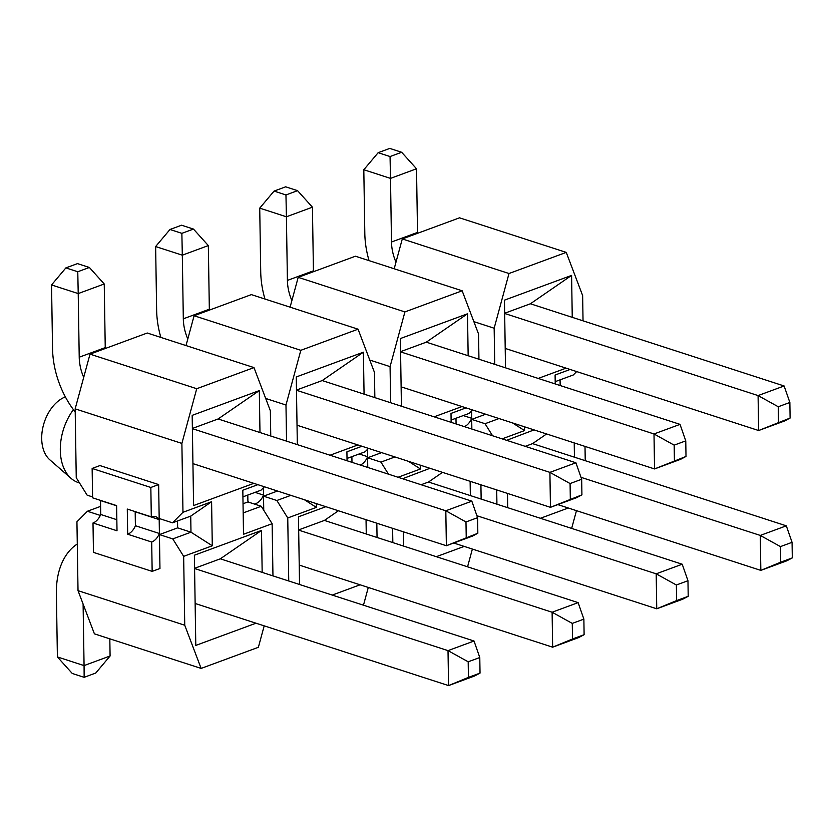 <?xml version="1.0" encoding="UTF-8"?>
<svg xmlns="http://www.w3.org/2000/svg" width="834" height="834" viewBox="0 0 834 834"><rect width="100%" height="100%" fill="white"/><g stroke="black" fill="none" stroke-linecap="round" stroke-linejoin="round"><path stroke-width="1.25" d="M374.852 397.63L374.456 372.381L358.067 329.19L251.357 294.621L194.103 315.742L186.013 345.568M288.741 580.996L287.751 517.956L276.857 500.504L290.847 495.354M263.742 510.262L263.523 496.188L276.857 500.504M363.468 605.203L368.284 587.459M377.051 537.482L376.822 523.199M368.472 448.379L365.083 451.788L347.017 458.45M358.067 329.19L300.824 350.311L194.103 315.742M300.824 350.311L285.979 405.022L265.681 398.443M285.979 405.022L286.542 441.144M73.413 409.65A46.589 30.691 108 0 0 60.309 450.297A46.589 30.691 108 0 0 71.099 478.393A46.589 30.691 108 0 0 78.479 482.625L79.522 482.959M254.266 504.007A13.417 8.84 108 0 0 263.502 495.104L263.388 487.775M247.802 495.052L247.886 500.859A13.417 8.84 108 0 0 249.043 502.318M263.523 496.188L277.503 491.028M243.174 512.931L261.25 506.269L247.906 501.943L243.038 503.746M316.315 503.6L316.378 507.395L287.751 517.956M316.378 507.395L304.389 499.733M366.043 519.707L366.262 533.979M299.531 584.488L298.468 516.809L325.875 506.697M360.1 584.801L332.234 595.08M297.331 444.637L296.268 376.958L363.405 352.188L364.062 394.128M357.901 444.949L330.035 455.228M347.048 460.743L346.913 451.819L361.966 446.263M360.309 465.038A13.417 8.84 108 0 0 367.596 456.709L367.481 449.38M351.979 462.338L351.885 456.657M381.597 452.633L367.606 457.783L367.763 467.457M151.694 542.017A13.417 8.84 108 0 0 159.409 533.499L159.19 519.592A13.417 8.84 108 0 0 155.635 516.663A13.417 8.84 108 0 0 151.298 516.84L127.289 509.063L127.685 534.229L151.694 542.017L152.153 571.384L93.46 552.369L93.001 522.991L117.01 530.778L116.614 505.602L92.605 497.825L92.136 468.458L99.944 465.57L158.648 484.585L159.179 518.508L172.513 522.824L182.969 512.295L181.885 443.417L196.73 388.717L253.984 367.596L270.362 410.776L270.758 436.026M264.378 486.775L260.99 490.183L242.923 496.856M272.958 575.877L272.134 523.71L243.518 534.271L242.819 490.215L257.873 484.669M261.25 506.269L272.134 523.71M71.099 478.393L49.811 459.805A35.038 23.081 -72 0 1 41.7 438.674A35.038 23.081 -72 0 1 65.365 396.89M264.19 625.854L258.373 647.299L201.13 668.42L94.409 633.84L78.021 590.649L76.936 521.771L87.393 511.252L100.591 506.384M253.984 367.596L147.264 333.016L90.009 354.137L75.164 408.848L76.248 477.726L87.143 495.167L92.584 496.928M255.068 492.373L263.502 495.104M338.427 510.762L324.405 520.426L298.666 529.913M363.405 352.188L322.205 380.565L296.477 390.062M478.945 359.225L478.549 333.986L462.161 290.795L404.917 311.916L390.072 366.626L390.635 402.739M390.072 366.626L369.775 360.048M392.835 542.59L392.606 528.318M388.477 474.16L380.95 462.109L394.941 456.949M367.606 457.783L380.95 462.109M359.162 453.967L367.596 456.709M187.796 338.979A37.269 24.895 69.8 0 1 183.313 318.817L209.334 309.216A37.269 24.895 -110.2 0 0 209.355 310.112M160.868 337.426A74.549 49.8 69.8 0 1 156.636 310.175L155.635 246.541L182.312 255.183L183.313 318.817M253.807 483.355L193.592 505.56L192.174 415.363L259.311 390.593L259.979 432.533M256.007 623.206L195.792 645.422L194.374 555.215L261.511 530.445L262.168 572.385M201.13 668.42L184.741 625.229L183.657 556.351L172.774 538.91L190.986 532.186L190.736 516.11L172.513 522.824M182.969 512.295L211.596 501.734L212.284 545.79L183.657 556.351M196.73 388.717L90.009 354.137M181.885 443.417L75.164 408.848M152.153 571.384L159.961 568.496L159.43 534.584L172.774 538.91M100.309 515.433L87.393 511.252M184.741 625.229L78.021 590.649M578.129 602.628L583.873 619.12L572.27 623.405L572.52 638.99L584.113 634.705L578.671 637.583L552.65 647.184L552.108 612.229L578.129 602.628L324.405 520.426M572.27 623.405L552.108 612.229L298.676 530.122M572.52 638.99L552.65 647.184L299.218 565.077M297.029 425.225L550.45 507.333L581.923 494.854L576.482 497.731L550.45 507.333L549.908 472.367L575.929 462.776L322.205 380.565M581.923 494.854L581.673 479.269L570.081 483.553L549.908 472.367L296.477 390.26M470.126 481.312L470.355 495.584M402.561 478.726L429.969 468.301M403.614 546.082L403.395 531.811M464.194 546.406L436.328 556.685M401.425 406.231L400.362 338.562L467.499 313.793L468.155 355.732M461.994 406.554L434.128 416.833M451.142 422.348L451.006 413.424L466.05 407.868M481.145 499.076L480.916 484.804M467.561 566.807L472.378 549.053M420.409 465.205L420.472 468.989L398.047 477.267M404.917 311.916L298.197 277.336L290.096 307.173M462.161 290.795L355.44 256.215L298.197 277.336M420.472 468.989L408.483 461.338M209.334 309.216L208.333 245.582L182.312 255.183L181.864 233.343L193.467 229.069L181.572 225.211L169.98 229.496L155.635 246.541M259.311 390.593L218.112 418.97L192.383 428.457M261.511 530.445L220.312 558.822L194.583 568.319M212.284 545.79L190.986 532.186L177.642 527.87L159.43 534.584M211.596 501.734L190.736 516.11M93.001 522.991A13.417 8.84 108 0 0 100.716 514.484L100.497 500.567A13.417 8.84 108 0 0 100.341 500.327M158.648 484.585L150.839 487.473L92.136 468.458M177.538 520.969L177.642 527.87M151.298 516.84L150.839 487.473M584.113 634.705L583.873 619.12M581.673 479.269L575.929 462.776M570.081 483.553L570.32 499.139M442.52 472.367L428.499 482.021L421.128 484.742M467.499 313.793L426.299 342.169L400.56 351.667M472.565 409.974L469.177 413.383L451.111 420.055M169.98 229.496L181.864 233.343M208.333 245.582L193.467 229.069M192.935 463.631L446.367 545.738L477.83 533.26L472.388 536.137L446.367 545.738L445.815 510.773L471.836 501.171L218.112 418.97M477.83 533.26L477.58 517.674L465.987 521.948L445.815 510.773L192.383 428.666M474.035 641.023L479.779 657.526L468.187 661.8L468.427 677.385L480.03 673.111L474.588 675.988L448.556 685.59L448.014 650.624L474.035 641.023L220.312 558.822M468.187 661.8L448.014 650.624L194.583 568.517M468.427 677.385L448.556 685.59L195.135 603.482M83.702 377.385A37.269 24.895 69.8 0 1 79.22 357.213L105.24 347.611A37.269 24.895 -110.2 0 0 105.261 348.508M116.833 519.707L100.716 514.484M116.614 505.79L100.497 500.567M127.685 534.229A13.417 8.84 108 0 0 135.4 525.722L159.409 533.499M135.4 525.722L135.181 511.805L159.19 519.592M83.098 604.035L84.067 665.595L57.39 656.942L56.389 593.318A74.549 49.8 69.8 0 1 77.291 543.997M75.216 412.006A74.549 49.8 69.8 0 1 52.542 348.57L51.541 284.936L78.219 293.578L79.22 357.213M682.212 564.222L687.967 580.725L676.364 584.999L676.614 600.584L688.206 596.31L682.765 599.187L656.744 608.789L656.191 573.823L682.212 564.222L428.499 482.021M676.364 584.999L656.191 573.823L476.912 515.735M676.614 600.584L656.744 608.789L453.738 543.017M401.112 386.83L654.544 468.937L686.007 456.459L680.565 459.336L654.544 468.937L654.002 433.972L680.023 424.37L426.299 342.169M686.007 456.459L685.767 440.873L674.164 445.147L654.002 433.972L400.57 351.865M485.69 414.227L471.7 419.387L471.856 429.051M464.402 426.643A13.417 8.84 108 0 0 471.69 418.303L471.575 410.974M456.073 423.943L455.979 418.251M477.58 517.674L471.836 501.171M465.987 521.948L466.227 537.534M480.03 673.111L479.779 657.526M105.24 347.611L104.24 283.987L78.219 293.578L77.77 271.748L89.374 267.464L77.479 263.617L65.886 267.891L51.541 284.936M110.088 655.993L95.743 673.038L84.151 677.312L84.067 665.595L110.088 655.993L109.817 638.834M688.206 596.31L687.967 580.725M685.767 440.873L680.023 424.37M674.164 445.147L674.414 460.733M496.928 504.195L496.699 489.923M492.571 435.765L485.044 423.714L499.034 418.553M471.7 419.387L485.044 423.714M583.039 320.829L582.643 295.58L566.255 252.389L509.001 273.51L494.155 328.221L473.868 321.643M494.155 328.221L494.729 364.343M463.256 415.572L471.69 418.303M291.89 300.584A37.269 24.895 69.8 0 1 287.407 280.412L313.428 270.821A37.269 24.895 -110.2 0 0 313.448 271.707M566.255 252.389L459.534 217.82L402.29 238.941L394.19 268.767M264.962 299.031A74.549 49.8 69.8 0 1 260.719 271.769L259.728 208.135L286.406 216.788L287.407 280.412M104.24 283.987L89.374 267.464M57.39 656.942L72.256 673.465L84.151 677.312M65.886 267.891L77.77 271.748M524.503 426.799L524.555 430.594L502.141 438.861M524.555 430.594L512.566 422.942M505.508 367.836L504.455 300.157L571.592 275.397L572.249 317.337M566.088 368.148L538.222 378.428M574.219 442.906L574.449 457.188M506.655 440.331L534.062 429.896M507.708 507.687L507.489 493.415M568.288 508L540.422 518.279M555.236 383.942L555.09 375.019L570.143 369.462M585.228 460.681L585.009 446.409M571.655 528.402L576.471 510.658M509.001 273.51L402.29 238.941M313.428 270.821L312.427 207.186L286.406 216.788L285.958 194.947L297.561 190.663L285.666 186.816L274.063 191.09L259.728 208.135M576.659 371.578L573.271 374.987L555.194 381.649M571.592 275.397L530.393 303.774L504.653 313.261M546.604 433.961L532.582 443.625L525.212 446.346M312.427 207.186L297.561 190.663M560.167 385.537L560.073 379.856M274.063 191.09L285.958 194.947M505.206 348.424L758.638 430.532L790.1 418.053L784.658 420.941L758.638 430.532L758.085 395.577L784.116 385.975L530.393 303.774M790.1 418.053L789.861 402.468L778.258 406.752L758.085 395.577L504.664 313.469M786.306 525.827L792.06 542.319L780.457 546.604L780.697 562.189L792.3 557.904L786.858 560.792L760.837 570.383L760.285 535.428L786.306 525.827L532.582 443.625M780.457 546.604L760.285 535.428L581.006 477.34M780.697 562.189L760.837 570.383L557.821 504.612M395.983 262.178A37.269 24.895 69.8 0 1 391.49 242.016L417.521 232.415A37.269 24.895 -110.2 0 0 417.542 233.311M369.055 260.625A74.549 49.8 69.8 0 1 364.812 233.374L363.812 169.74L390.5 178.382L391.49 242.016M789.861 402.468L784.116 385.975M778.258 406.752L778.508 422.338M792.3 557.904L792.06 542.319M417.521 232.415L416.52 168.781L390.5 178.382L390.051 156.542L401.654 152.268L389.759 148.41L378.156 152.695L363.812 169.74M416.52 168.781L401.654 152.268M378.156 152.695L390.051 156.542"/></g></svg>
